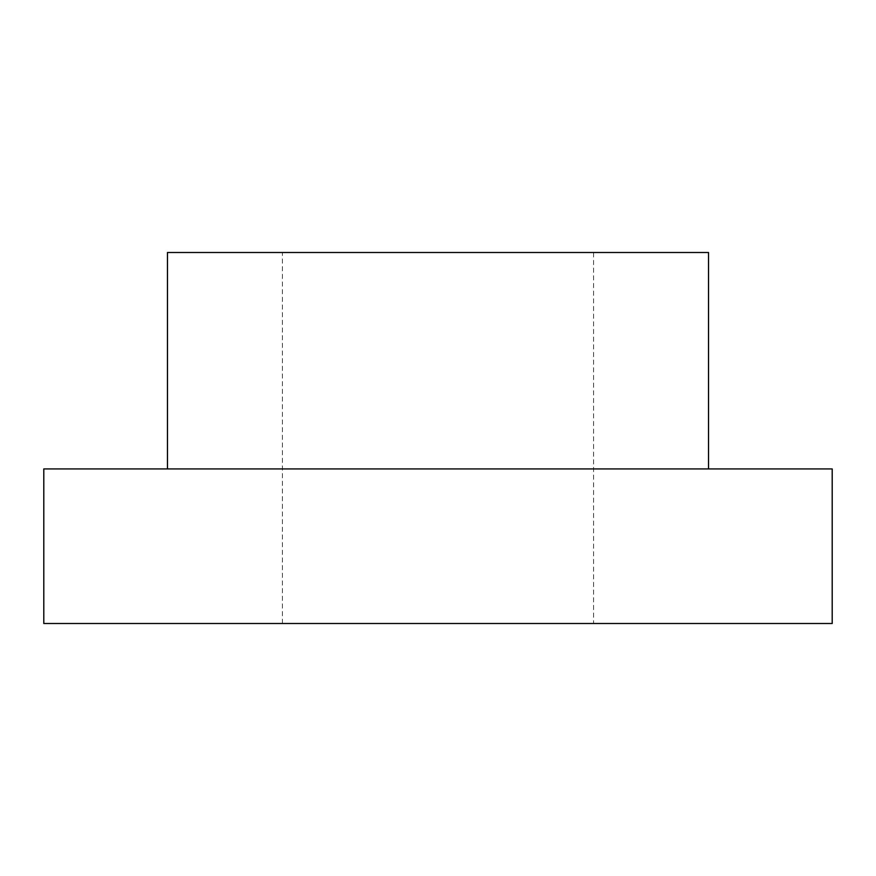 <?xml version="1.0" encoding="UTF-8"?>
<svg xmlns="http://www.w3.org/2000/svg" width="876" height="876" viewBox="0 0 876 876"><rect width="100%" height="100%" fill="white"/><g stroke="black" fill="none" stroke-linecap="round" stroke-linejoin="round"><path stroke-width="0.66" stroke-dasharray="4.38 3.29" d="M593.589 623.504L282.411 623.504L593.589 623.504L593.589 252.496L282.411 252.496L593.589 252.496M832.2 623.504L43.8 623.504M832.2 468.923L43.8 468.923M167.469 468.923L708.531 468.923L167.469 468.923M708.531 252.496L167.469 252.496M282.411 623.504L282.411 252.496"/><path stroke-width="1.31" d="M43.8 623.504L832.2 623.504L832.2 468.923L43.8 468.923L43.8 623.504M708.531 468.923L708.531 252.496L167.469 252.496L167.469 468.923"/></g></svg>
